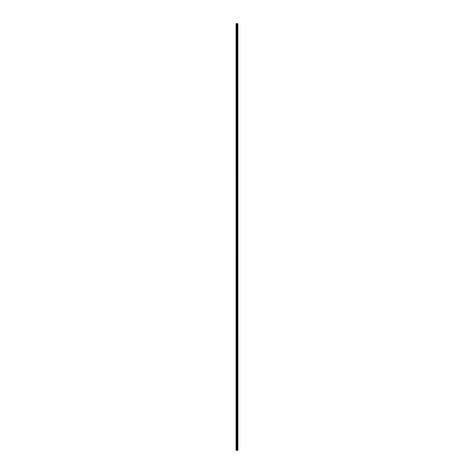 <?xml version="1.0" encoding="UTF-8"?>
<svg xmlns="http://www.w3.org/2000/svg" width="474" height="474" viewBox="0 0 474 474"><rect width="100%" height="100%" fill="white"/><g stroke="black" fill="none" stroke-linecap="round" stroke-linejoin="round"><path stroke-width="0.71" d="M237.865 23.7L237.912 450.3L237.865 23.7L236.088 23.7L236.088 450.3L236.171 23.7M236.171 450.3L237.865 450.3M237.332 450.3L237.332 23.7M237.296 450.3L237.296 23.7M237.841 450.3L237.841 23.7M237.687 450.3L237.687 23.7M237.64 450.3L237.64 23.7M237.521 450.3L237.521 23.7M237.474 450.3L237.474 23.7M237.154 450.3L237.154 23.7M237.036 450.3L237.036 23.7M236.988 450.3L236.988 23.7M236.87 450.3L236.87 23.7M236.562 450.3L236.562 23.7M236.502 450.3L236.502 23.7"/></g></svg>
